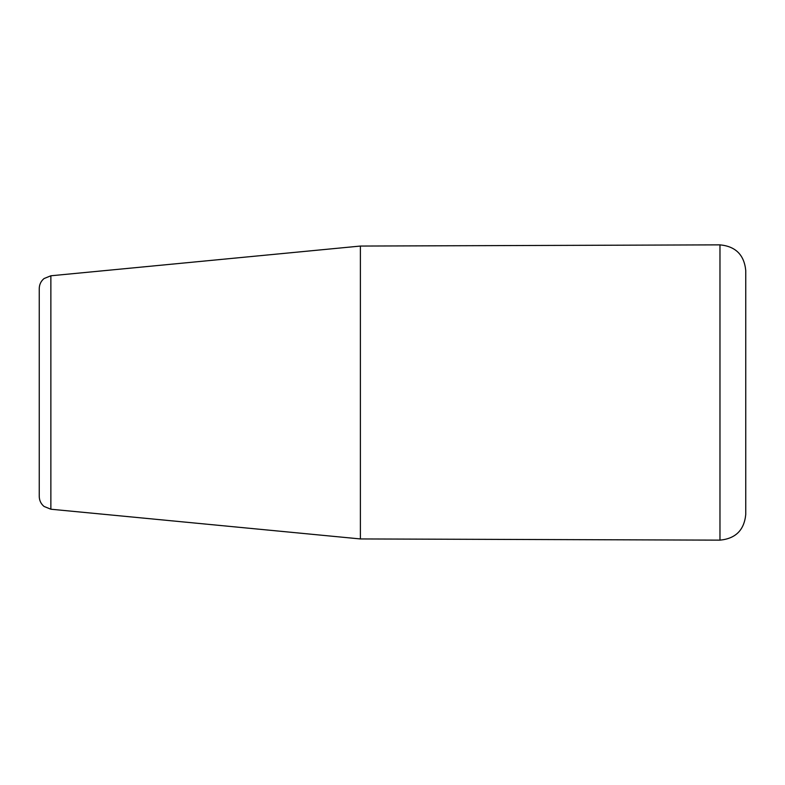 <?xml version="1.0" encoding="UTF-8"?>
<svg xmlns="http://www.w3.org/2000/svg" width="785" height="785" viewBox="0 0 785 785"><rect width="100%" height="100%" fill="white"/><g stroke="black" fill="none" stroke-linecap="round" stroke-linejoin="round"><path stroke-width="1.18" d="M50.868 275.78L44.038 278.557C40.928 281.177 39.338 284.504 39.25 288.566L39.25 496.434C39.338 500.496 40.928 503.823 44.038 506.443L50.868 509.22L50.868 275.78L360.384 246.058L360.384 538.942L719.973 540.139L719.973 244.861C735.623 246.343 744.219 254.909 745.75 270.55L745.75 392.5M719.973 540.139C735.623 538.657 744.219 530.091 745.75 514.45L745.75 270.55M50.868 509.22L360.384 538.942M360.384 246.058L719.973 244.861"/></g></svg>
